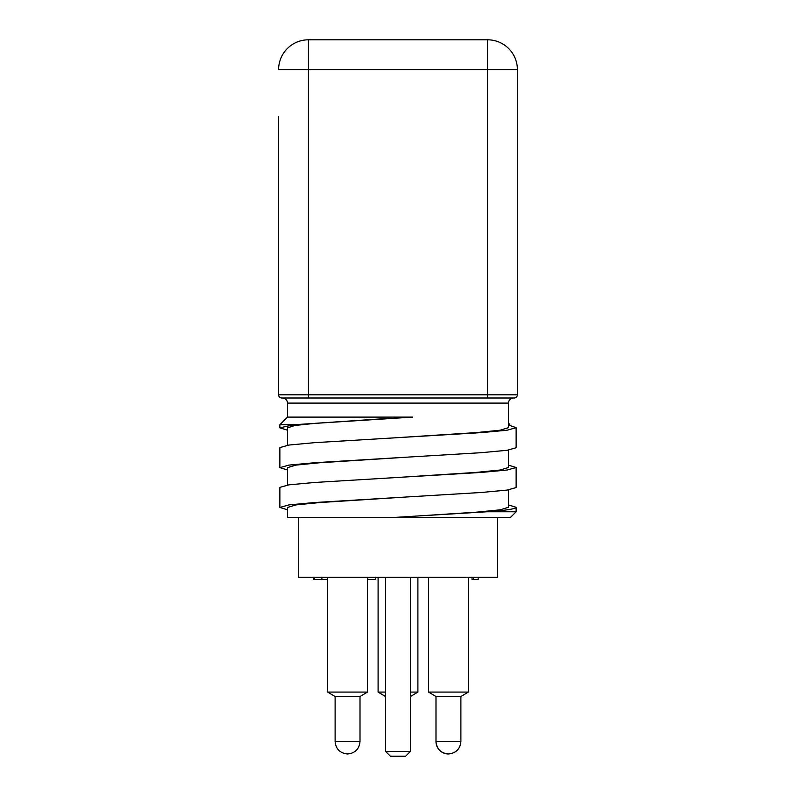 <?xml version="1.0" encoding="UTF-8"?>
<svg xmlns="http://www.w3.org/2000/svg" width="796" height="796" viewBox="0 0 796 796"><rect width="100%" height="100%" fill="white"/><g stroke="black" fill="none" stroke-linecap="round" stroke-linejoin="round"><path stroke-width="1.19" d="M516.126 447.75L516.126 427.691L507.122 430.218L481.5 432.606L314.48 442.675L288.868 445.064L279.874 447.591L279.874 467.65L288.868 465.113L314.47 462.735L481.54 452.665L507.142 450.287L516.126 447.75M287.515 430.198L279.874 427.85L293.605 424.746L279.874 424.746L279.874 427.83M508.485 425.641L510.345 425.641L508.485 422.785M510.345 425.641L516.126 427.691M287.515 509.798L279.874 507.45L288.868 504.913L314.48 502.535L481.53 492.465L507.132 490.087L516.126 487.55L516.126 467.491L507.142 470.028L481.55 472.406L314.51 482.475L288.898 484.854L279.874 487.381L279.874 507.4M287.515 469.998L279.874 467.65M508.485 465.153L516.126 467.491M516.126 511.768L516.126 507.291C515.798 508.883 506.107 510.385 487.062 511.768L516.126 511.768L510.495 517.4L394.906 517.4L487.062 511.768M508.485 504.943L516.126 507.291M398 477.441L476.127 472.406L500.077 470.028L508.485 467.491L508.485 450.098M396.478 437.71L476.137 432.606L500.077 430.228L508.485 427.691L508.485 403.094A5.094 5.094 0 0 1 513.579 398M293.605 424.746L412.736 417.104L287.515 417.104L279.874 424.746M386.289 418.527L315.803 423.273L294.828 425.482L287.515 427.85M397.99 517.241L476.147 512.206L500.077 509.828L508.485 507.291L508.485 489.898M401.811 457.501L319.863 462.735L295.913 465.113L287.515 467.65L287.515 485.043M468.337 577.259L468.337 692.072L428.537 692.072L428.537 577.259M435.989 696.54L435.989 741.554C436.755 749.066 440.894 753.205 448.407 753.971L448.407 753.971A12.418 12.418 90 0 1 435.989 741.554L460.884 741.554L460.884 696.54L435.989 696.54L428.537 692.072M347.534 753.971L347.534 753.971C340.011 753.205 335.872 749.066 335.116 741.554L360.011 741.554L360.011 696.54L335.116 696.54L327.663 692.072L327.663 577.259M367.463 577.259L367.463 692.072L327.663 692.072M417.9 577.259L417.9 692.072L410.418 696.54L410.418 742.439M385.582 742.439L385.553 696.54L378.1 692.072L378.1 577.259M417.9 692.072L410.418 692.072M385.582 692.072L378.1 692.072M497.5 517.4L497.5 577.259L298.5 577.259L298.5 517.4M473.501 577.259L473.501 579.488L472.028 579.488L472.028 577.259M473.501 579.488L478.157 579.488L478.157 577.259M367.463 579.488L375.722 579.488L375.722 577.259M375.394 579.488L375.394 577.259M367.802 579.488L367.802 577.259M314.4 577.259L314.4 579.488L313.435 579.488L313.435 577.259M314.4 579.488L321.892 579.488L321.892 577.259M321.892 579.488L327.663 579.488M405.532 756.2L390.358 756.2L385.582 751.424L410.418 751.424L410.418 577.259M278.6 201.567L278.6 394.816L487.55 394.816L487.55 69.65L308.45 69.65L308.45 398L487.55 398L281.784 398A3.184 3.184 0 0 1 278.6 394.816L278.6 116.833M400.398 497.381L319.902 502.535L295.933 504.913L287.515 507.45L287.515 517.4L394.906 517.4M278.6 69.65L308.45 69.65L308.45 39.8A29.85 29.85 0 0 0 278.6 69.65A29.85 29.85 0 0 1 308.45 39.8L487.55 39.8L487.55 69.65L517.4 69.65L517.4 394.816A3.184 3.184 0 0 1 514.216 398L487.55 398L487.55 394.816L517.4 394.816M517.4 69.65A29.85 29.85 0 0 0 487.55 39.8A29.85 29.85 0 0 1 517.4 69.65A29.85 29.85 0 0 0 487.55 39.8A29.85 29.85 0 0 1 517.4 69.65M347.593 753.971L347.583 753.971C355.106 753.205 359.245 749.066 360.011 741.554M475.968 433.024L470.924 433.024M508.485 403.094L287.515 403.094L287.515 417.104M460.884 741.554L460.884 741.554C460.128 749.066 455.989 753.205 448.466 753.971M287.515 427.88L287.515 445.253M460.884 696.54L468.337 692.072M360.011 696.54L367.463 692.072M405.642 756.2L410.418 751.424M385.582 751.424L385.582 577.259M287.515 403.094C287.237 400.03 285.545 398.328 282.421 398M335.116 741.554L335.116 696.54"/></g></svg>
